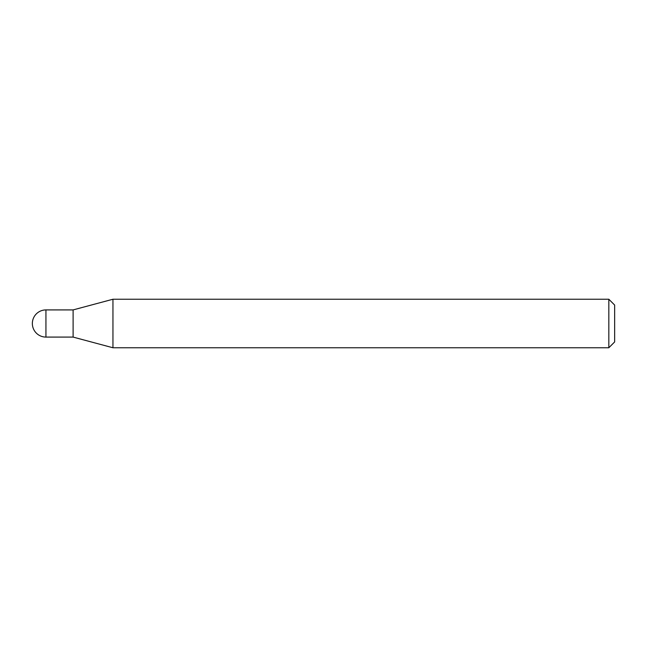 <?xml version="1.0" encoding="UTF-8"?>
<svg xmlns="http://www.w3.org/2000/svg" width="647" height="647" viewBox="0 0 647 647"><rect width="100%" height="100%" fill="white"/><g stroke="black" fill="none" stroke-linecap="round" stroke-linejoin="round"><path stroke-width="0.97" d="M45.937 309.913L45.937 337.087A13.587 13.587 0 0 1 32.35 323.5A13.587 13.587 0 0 1 45.937 309.913L73.111 309.913L73.111 337.087L112.95 347.762L608.827 347.762L608.827 299.238L614.65 305.06L614.65 341.94L608.827 347.762M45.937 337.087L73.111 337.087L73.111 309.913L112.95 299.238L112.95 347.762M112.95 299.238L608.827 299.238"/></g></svg>
